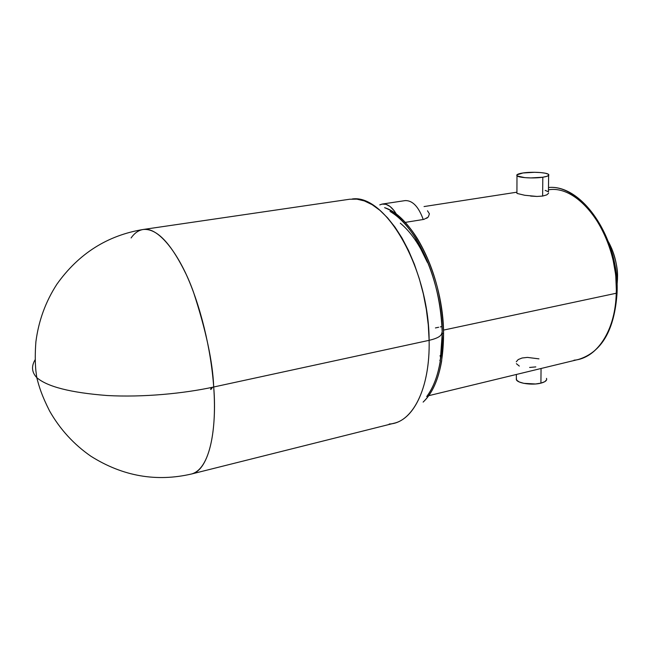 <?xml version="1.0" encoding="UTF-8"?>
<svg xmlns="http://www.w3.org/2000/svg" width="650" height="650" viewBox="0 0 650 650"><rect width="100%" height="100%" fill="white"/><g stroke="black" fill="none" stroke-linecap="round" stroke-linejoin="round"><path stroke-width="0.97" d="M542.636 196.064L542.807 177.222C533.91 178.653 518.586 177.775 516.986 175.776C516.1 174.671 518.082 173.737 522.949 172.973C531.814 171.584 546.959 172.437 548.624 174.46C549.51 175.532 547.568 176.451 542.807 177.222L542.636 196.064L536.997 196.446L542.636 196.064L546.715 194.903L542.636 196.064M530.611 196.081L536.997 196.446L524.778 195.276M517.197 193.472L516.807 192.79M546.626 379.795L544.814 381.672L540.914 383.142L541.052 368.493L540.914 383.142L535.535 383.979L523.786 383.338L519.253 381.964L516.612 380.144L516.344 377.918L516.344 379.746C517.863 383.386 532.439 385.434 540.914 383.142C545.456 381.908 547.308 380.315 546.479 378.357M516.279 361.79L518.196 359.564L522.113 357.996L527.418 357.402L538.964 358.865M519.309 366.088L516.392 363.691M535.811 366.901L529.604 367.453M600.21 225.591L607.409 240.825L612.666 257.53L615.721 274.95L616.444 292.273L617.077 292.638L616.233 293.248C615.485 330.842 596.643 358.507 573.991 360.206M441.805 333.214L442.236 333.539C442.098 282.758 416.91 225.786 390.033 211.429C399.181 216.807 407.802 225.891 415.894 238.672C432.274 266.045 441.049 297.668 442.236 333.539L443.568 333.458L441.626 361.124C438.287 380.039 432.12 393.705 423.126 402.106C436.613 389.017 443.43 366.137 443.568 333.458L442.236 333.539L441.797 332.792C441.805 335.855 437.58 338.366 429.122 340.332C430.259 389.277 412.092 423.361 389.204 424.003M352.235 198.981C385.523 193.814 429.041 268.799 429.122 340.332L213.704 387.002C217.352 436.231 207.334 470.795 191.636 473.972C212.81 467.919 216.45 418.673 213.704 387.002C184.039 393.526 142.748 397.532 107.104 395.517C70.688 392.697 47.239 386.726 36.774 377.609C31.744 372.279 31.192 366.324 35.133 359.726C31.192 366.324 31.744 372.279 36.774 377.609C47.239 386.726 70.688 392.697 107.104 395.517C142.748 397.532 184.039 393.526 213.704 387.002C212.769 362.066 206.018 330.403 193.448 292.012C180.286 255.271 158.689 226.476 143.211 229.482C156.707 228.199 171.031 243.149 186.168 274.332C200.257 304.996 210.982 348.627 213.704 387.002L429.122 340.332L428.293 325.033L426.343 309.441L423.329 293.881L419.291 278.671L414.326 264.111L408.549 250.518L402.074 238.136L395.046 227.199L387.619 217.888L379.941 210.356L372.166 204.693L364.431 200.947L356.874 199.144L349.627 199.241L143.211 229.482C107.421 235.381 78.642 253.63 56.875 284.245C45.565 301.714 38.569 320.921 35.888 341.851C35.067 352.666 35.059 362.261 35.864 370.63L36.774 377.609C39.138 386.831 41.633 395.2 49.587 410.995C60.044 429.333 73.832 444.421 90.943 456.259C122.736 476.263 156.301 482.17 191.636 473.972L393.998 423.247C414.676 418.73 430.137 385.596 429.122 340.332C437.58 338.366 441.805 335.855 441.797 332.792M442.236 333.539C442.276 361.489 437.101 382.501 426.709 396.573C433.111 388.115 437.621 376.439 440.237 361.53L442.236 333.539M617.476 279.134L617.045 285.09L617.476 279.134L616.744 279.524L617.476 279.134C617.679 265.761 614.689 253.362 608.506 241.946L611.764 248.674C615.981 260.033 617.89 269.685 617.5 277.615L617.476 279.134M617.069 292.874C614.575 329.964 601.729 352.154 578.533 359.426C599.202 354.908 615.501 328.152 616.233 293.248L443.495 330.102L616.233 293.248C618.792 239.354 581.295 183.909 548.486 187.517C581.295 183.909 618.792 239.354 616.233 293.248L617.077 292.638C619.499 239.102 582.376 183.982 548.494 187.509M400.311 223.186C410.702 231.814 419.746 244.92 427.44 262.511L417.861 243.051M428.041 217.197L423.898 219.391L405.194 222.398L423.231 219.497C418.535 206.562 412.457 200.273 405.015 200.623L382.346 204.043C387.433 203.507 392.178 206.984 396.589 214.492L394.062 210.608L390.13 206.537L386.011 204.327L381.989 204.1L379.754 204.904L382.346 204.043M548.592 193.261L546.715 194.903L548.592 193.261M545.163 190.385L548.048 191.604M524.729 195.268L517.213 193.481M427.489 210.779L429.414 213.818L428.334 216.873L426.668 218.319M443.568 333.458C443.552 277.883 413.571 216.547 384.613 207.683C396.134 212.022 407.046 222.3 417.341 238.518C433.664 265.98 442.406 297.627 443.568 333.458M131.097 237.965C134.542 233.049 138.58 230.222 143.211 229.482M616.444 292.273C619.036 238.623 580.767 184.08 548.47 189.824M522.949 172.973L534.674 172.291L540.581 172.559L545.342 173.217L548.226 174.168L548.787 175.256L546.886 176.329L542.807 177.222L530.822 177.929L524.81 177.637L517.27 175.996L516.864 174.899L522.949 172.973M423.898 219.391L423.231 219.497C418.6 206.708 412.588 200.403 405.21 200.59M211.291 387.587C210.178 390.26 210.608 390.138 212.591 387.238M208.65 388.058L209.625 387.855M435.427 327.941L438.652 327.259L435.427 327.941M440.351 326.901L441.602 326.633L440.351 326.901M516.929 193.334L516.986 175.776M516.344 379.746L516.36 374.473M440.375 356.736L440.058 355.631M416.065 240.094L415.894 238.672M428.748 395.671L578.533 359.426M516.937 192.181L424.052 206.562M439.847 360.157L440.237 361.53M548.446 192.043L548.616 175.459"/></g></svg>
